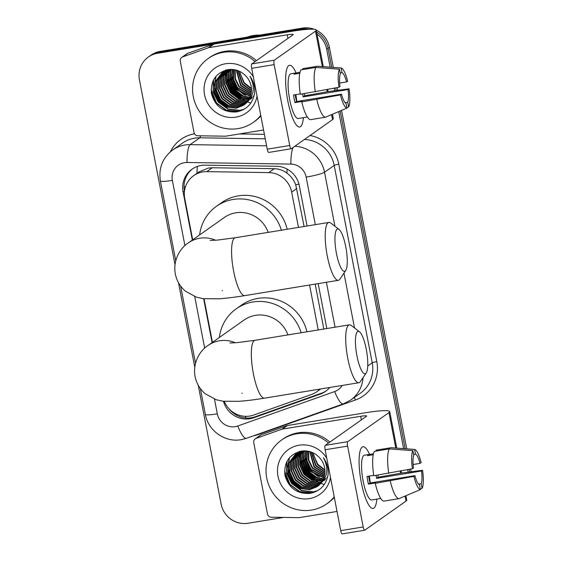 <?xml version="1.0" encoding="UTF-8"?>
<svg xmlns="http://www.w3.org/2000/svg" width="562" height="562" viewBox="0 0 562 562"><rect width="100%" height="100%" fill="white"/><g stroke="black" fill="none" stroke-linecap="round" stroke-linejoin="round"><path stroke-width="0.84" d="M304.091 226.493L295.731 184.779C293.898 180.009 290.961 176.124 286.936 173.124C283.178 170.314 278.963 168.839 274.277 168.712L212.281 167.75L208.284 168.066L198.899 171.972L193.686 175.653A23.456 22.613 -125.2 0 0 184.736 198.498L192.696 239.819M298.471 227.413L291.671 192.106A23.456 22.613 -125.2 0 0 268.762 172.604L206.767 171.642A23.456 22.613 -125.2 0 0 202.798 171.93A23.456 22.613 -125.2 0 0 193.686 175.653M323.831 329.03L315.184 284.105M318.218 329.95L309.564 285.018M224.273 401.359A23.456 22.613 -125.2 0 0 253.645 415.058L311.496 394.496A23.456 22.613 -125.2 0 0 316.771 391.756A23.456 22.613 -125.2 0 0 319.876 389.101M204.048 298.766L212.443 342.356M307.077 226.001L299.328 185.762A23.456 22.613 -125.2 0 0 276.42 166.261L205.123 165.158A23.456 22.613 -125.2 0 0 201.154 165.446A23.456 22.613 -125.2 0 0 192.042 169.169A23.456 22.613 -125.2 0 0 183.093 192.014L192.345 240.065M184.477 191.206L184.448 191.052A23.456 22.613 54.8 0 1 192.731 168.705M175.007 264.54L139.439 79.86A23.456 22.613 54.8 0 1 148.389 57.015A23.456 22.613 54.8 0 1 157.5 53.299L299.82 30.018A23.456 22.613 54.8 0 1 303.347 29.723M317.031 34.142A23.456 22.613 54.8 0 1 326.698 49.224L330.147 67.166M283.684 517.426L248.004 523.257A23.456 22.613 54.8 0 1 221.126 504.051L198.26 385.293M194.747 367.077L178.512 282.749M334.2 88.199L334.685 90.721M338.71 111.613L403.607 448.631M407.661 469.663L408.145 472.185M148.389 57.015L151.101 55.104A23.456 22.613 54.8 0 1 160.219 51.381L302.532 28.1L301.176 29.055A23.456 22.613 54.8 0 1 309.402 29.238A23.456 22.613 54.8 0 0 301.176 29.055L158.863 52.336L301.176 29.055L299.82 30.018M316.624 32.034A23.456 22.613 54.8 0 1 328.053 48.269L331.713 67.278L328.053 48.269A23.456 22.613 54.8 0 0 316.624 32.034M149.745 56.059A23.456 22.613 54.8 0 1 158.863 52.336A23.456 22.613 54.8 0 0 149.745 56.059M335.69 87.918L336.188 90.524L335.69 87.918M340.136 111.002L405.174 448.743L340.136 111.002M409.143 469.382L409.649 471.989L409.143 469.382M203.641 298.724L212.092 342.602M326.824 328.538L318.169 283.613M223.458 401.268A23.456 22.613 -125.2 0 0 253.764 417.749L320.291 394.095A23.456 22.613 -125.2 0 0 325.574 391.363A23.456 22.613 -125.2 0 0 329.775 387.485M326.241 390.871A23.456 22.613 54.8 0 1 321.647 393.14L255.12 416.786A23.456 22.613 54.8 0 1 229.064 408.82M302.532 28.1A23.456 22.613 54.8 0 1 314.284 29.301M316.258 30.151A23.456 22.613 54.8 0 1 329.409 47.313L333.28 67.398M337.172 87.63L337.692 90.32M341.555 110.398L406.733 448.862M410.632 469.094L411.096 471.497A23.456 22.613 54.8 0 1 411.152 471.785M287.814 100.921A31.275 7.524 -99.3 0 1 286.859 68.775A31.275 7.524 -99.3 0 1 296.069 72.955A31.275 7.524 -99.3 0 0 289.556 65.269A31.275 7.524 -99.3 0 0 287.814 100.921A31.275 7.524 -99.3 0 0 295.977 124.539A31.275 7.524 -99.3 0 0 303.382 117.641A31.275 7.524 -99.3 0 1 299.651 126.998A31.275 7.524 -99.3 0 1 287.814 100.921M263.564 129.991L225.959 136.145A3.913 3.772 -125.2 0 1 225.299 136.194L197.838 135.765A3.913 3.772 -125.2 0 1 194.016 132.52L180.283 61.181A3.913 3.772 -125.2 0 1 181.772 57.373L186.865 53.783A3.913 3.772 54.8 0 1 187.743 53.327L213.37 44.215A3.913 3.772 54.8 0 1 214.01 44.054L292.324 31.24A31.275 3.527 169.1 0 1 316.251 30.116A31.275 3.527 169.1 0 1 315.5 31.128L274.27 60.218A3.913 0.941 80.7 0 0 274.158 64.63L251.685 68.304A3.913 0.941 -99.3 0 1 251.804 63.892L293.034 34.802A7.819 0.878 -10.9 0 0 293.216 34.549A7.819 0.878 -10.9 0 0 287.238 34.83L208.916 47.644A3.913 3.772 -125.2 0 0 208.277 47.805L182.65 56.917A3.913 3.772 -125.2 0 0 181.772 57.373M332.458 114.262L333.294 118.617A31.275 3.527 169.1 0 1 332.542 119.629L291.313 148.719A3.913 0.941 80.7 0 1 291.214 148.761A3.913 0.941 80.7 0 1 289.732 145.502L274.158 64.63M268.847 152.393A3.913 0.941 -99.3 0 1 268.741 152.435A3.913 0.941 -99.3 0 1 267.259 149.176L251.685 68.304M338.977 87.286L340.017 86.548A15.638 3.758 -99.3 0 1 340.347 73.875L339.441 69.182A20.33 4.889 -99.3 0 0 338.977 87.286L300.319 94.261A25.803 6.203 -99.3 0 1 300.944 69.885L315.928 67.433L339.441 69.182M340.172 72.983L342.04 72.674A15.638 3.758 -99.3 0 1 346.585 81.919L339.666 83.05M295.19 94.732A15.638 3.758 80.7 0 0 295.703 97.795A15.638 3.758 80.7 0 0 296.546 101.532L341.485 94.177A15.638 3.758 -99.3 0 0 346.037 103.422L346.937 108.115L325.51 117.205L310.533 119.657A25.803 6.203 -99.3 0 1 301.787 101.891L340.446 94.915L341.485 94.177M301.787 101.891L302.475 101.406L294.987 102.635A22.677 5.451 -99.3 0 1 294.179 98.87A22.677 5.451 -99.3 0 1 293.519 95.006L300.263 93.903M303.058 117.69A22.677 5.451 -99.3 0 1 302.756 117.781L298.26 118.512A22.677 5.451 -99.3 0 1 289.683 99.607A22.677 5.451 -99.3 0 1 290.94 73.755L295.436 73.018A22.677 5.451 -99.3 0 1 295.745 73.011L299.996 72.315M304.323 93.608A22.677 5.451 -99.3 0 1 304.674 95.793L327.836 91.634L349.1 88.81A20.33 4.889 -99.3 0 1 348.637 106.913L347.73 102.221L345.054 102.663M302.756 117.781A22.677 5.451 -99.3 0 1 302.447 117.788L307.302 116.994M342.04 72.674L341.141 67.981L317.621 66.239L302.644 68.69L302.813 69.583M317.621 66.239A25.803 6.203 -99.3 0 1 317.762 66.246L331.545 67.264M325.51 117.205A25.803 6.203 -99.3 0 1 316.764 99.446M341.141 67.981A20.33 4.889 -99.3 0 1 347.632 81.181L346.585 81.919M346.852 107.672L348.637 106.913M346.937 108.115A20.33 4.889 -99.3 0 1 340.446 94.915M302.651 93.882A15.638 3.758 80.7 0 1 303.115 96.896L348.061 89.548L349.1 88.81M348.061 89.548A15.638 3.758 -99.3 0 1 347.73 102.221M295.436 73.018A22.677 5.451 -99.3 0 0 294.052 74.205L299.778 73.271M315.296 91.817A25.803 6.203 -99.3 0 1 315.928 67.433M295.844 94.62A15.638 3.758 -99.3 0 1 296.729 101.504M294.987 102.635L296.546 101.532M295.921 73.896L295.745 73.011M303.115 96.896L304.674 95.793M250.821 103.057A35.188 33.924 54.8 0 1 248.123 102.094M246.908 101.574A35.188 33.924 54.8 0 1 245.917 101.111M245.489 100.9A35.188 33.924 54.8 0 1 243.796 99.987M243.051 99.551A35.188 33.924 54.8 0 1 239.953 97.444M238.4 96.207A35.188 33.924 54.8 0 1 228.39 82.551M227.638 80.619A35.188 33.924 54.8 0 1 226.507 76.776M226.31 75.863A35.188 33.924 54.8 0 1 225.938 73.763M225.861 73.229A35.188 33.924 54.8 0 1 225.72 71.971M225.692 71.648A35.188 33.924 54.8 0 1 225.643 70.917M247.14 37.162A35.188 33.924 54.8 0 1 253.307 35.532A35.188 33.924 54.8 0 1 259.7 35.104M260.747 115.35A39.094 37.689 54.8 0 1 253.272 122.397A39.094 37.689 54.8 0 1 238.077 128.6A39.094 37.689 54.8 0 1 195.773 104.722A39.094 37.689 54.8 0 1 208.193 58.511A39.094 37.689 54.8 0 1 223.388 52.308A39.094 37.689 54.8 0 1 255.085 61.574M208.193 58.511L209.556 57.549A39.094 37.689 54.8 0 1 224.744 51.353A39.094 37.689 54.8 0 1 256.448 60.619M254.565 93.489C255.218 87.215 253.68 81.483 249.957 76.291C255.527 86.913 254.193 95.933 245.952 103.352A19.551 18.848 54.8 0 0 245.77 75.919C240.943 70.967 235.162 68.845 228.446 69.555C215.892 72.639 210.244 80.759 211.509 93.903C215.19 106.429 223.36 112.463 236.012 111.993C246.318 110.089 252.5 103.921 254.565 93.489M257.038 96.095A27.369 26.386 54.8 0 1 235.878 117.156A27.369 26.386 54.8 0 1 204.519 94.746A27.369 26.386 54.8 0 1 225.594 63.752A27.369 26.386 54.8 0 1 253.329 76.818M223.142 71.943L217.227 80.366L216.412 90.412L220.613 99.636L228.671 105.6L238.386 106.724L244.779 104.413M222.917 72.076L216.799 80.661L215.991 90.714L220.192 99.938L228.249 105.895L237.965 107.019L244.575 104.574M230.209 69.4L222.053 72.653L215.106 81.862L214.291 91.908L218.492 101.132L226.549 107.096L236.265 108.22L243.746 105.199L245.952 103.352M224.048 71.43L218.92 79.165L218.105 89.218L222.313 98.441L230.371 104.399L240.079 105.523L245.566 103.724M223.817 71.55L218.499 79.467L217.684 89.513L221.885 98.736L229.942 104.701L239.658 105.825L245.369 103.9M224.983 70.96L220.62 77.97L219.805 88.016L224.006 97.24L232.064 103.204L241.779 104.328L246.318 102.986M224.751 71.072L220.192 78.273L219.384 88.318L223.585 97.542L231.642 103.499L241.358 104.623L246.128 103.176M225.959 70.538L222.313 76.776L221.498 86.822L225.706 96.046L233.764 102.003L243.472 103.127L247.041 102.193M225.713 70.636L221.892 77.071L221.077 87.117L225.278 96.348L233.335 102.305L243.051 103.429L246.858 102.396M226.971 70.173L224.013 75.575L223.198 85.621L227.399 94.852L235.457 100.809L245.173 101.933L247.723 101.343M226.718 70.257L223.585 75.877L222.777 85.923L226.978 95.147L235.035 101.111L244.751 102.235L247.554 101.56M228.017 69.857L225.706 74.381L224.891 84.426L229.099 93.65L237.157 99.615L246.873 100.739L248.362 100.436M227.75 69.927L225.285 74.676L224.47 84.729L228.678 93.952L236.728 99.91L246.444 101.034L248.207 100.668M229.106 69.597L227.406 73.179L226.591 83.232L230.792 92.456L238.85 98.413L248.966 99.474M250.294 99.179L251.088 98.954M228.832 69.653L226.978 73.481L226.17 83.527L230.371 92.751L238.428 98.715L248.818 99.72M250.898 98.231L251.72 98.048M250.75 98.476L251.565 98.28M251.959 97.142L252.31 97.085M251.537 97.444L252.169 97.331M253.659 95.947L254.01 95.891M253.23 96.25L253.862 96.137M228.474 69.547L222.053 72.653M222.264 72.505L215.527 81.56L214.712 91.606L218.92 100.837L226.978 106.794L236.686 107.918L243.957 105.045M225.938 70.053L223.121 71.922M223.964 71.311L223.346 71.781M226.261 69.962L223.753 71.458M225.636 70.131L225.039 70.58M224.835 70.749L224.238 71.255M225.446 70.264L224.821 70.721M224.617 70.882L224.013 71.381M225.741 70.229L225.172 70.77M225.517 70.355L224.933 70.889M226.556 69.892L226.135 70.341M226.388 69.934L225.896 70.447M230.23 69.4L229.099 71.985L228.291 82.031L232.492 91.255L240.171 97.064L249.521 98.441M229.949 69.442L228.678 72.287L227.863 82.333L232.071 91.557L239.897 97.423L249.388 98.708M231.354 69.393L230.799 70.791L229.984 80.837L234.185 90.06L241.281 95.603L250.027 97.338M231.066 69.386L230.371 71.086L229.563 81.132L233.764 90.363L241.007 95.969L249.907 97.619M232.549 69.449L231.685 79.635L235.885 88.866L250.476 96.158M232.239 69.428L231.256 79.937L235.464 89.161L250.371 96.46M233.813 69.59L233.504 79.102L237.578 87.665L250.863 94.887M233.49 69.547L233.04 79.214L237.157 87.967L250.771 95.217M235.162 69.836L235.38 78.673L239.279 86.471L251.179 93.51M234.818 69.765L234.909 78.778L238.857 86.766L251.109 93.868M236.609 70.208L240.979 85.269L251.404 91.999M236.237 70.102L240.55 85.572L251.355 92.393M238.176 70.742L242.672 84.075L251.509 90.327M237.768 70.587L242.25 84.377L251.495 90.763M251.453 88.417L244.372 82.881L240.164 73.65A19.551 18.848 54.8 0 1 239.869 71.493M239.454 71.29L243.943 83.176L251.488 88.922M260.852 115.884A39.094 37.689 54.8 0 1 254.628 121.441L253.272 122.397M231.375 76.425L236.693 88.733L244.414 95.006M229.682 77.626L235 89.934L242.721 96.2M227.982 78.821L233.3 91.128L241.021 97.402M226.289 80.015L231.607 92.323L239.321 98.596M215.857 76.46L214.206 85.487M214.41 88.396L219.728 100.703L227.448 106.977M213.244 80.492L213.11 91.796L218.035 101.905L227.863 109.133L239.714 110.475L243.866 109.393M211.256 92.259L216.335 103.099L225.945 110.236L237.578 111.74M231.432 74.669L236.904 88.585L246.03 95.519M229.739 75.863L235.211 89.779L244.33 96.713M228.039 77.057L233.511 90.981L242.636 97.914M226.345 78.259L231.818 92.175L240.936 99.109M216.145 76.123L214.431 84.251M214.466 86.639L219.939 100.556L229.064 107.49M213.602 79.79L213.258 91.346L218.246 101.75L228.074 108.979L239.925 110.328L244.203 109.197M211.122 89.653L216.546 102.951L226.381 110.18L239.138 111.36M336.448 253.441A21.504 5.17 80.7 0 0 345.735 270.498A21.504 5.17 80.7 0 0 345.778 246.858A21.504 5.17 80.7 0 0 339.012 229.38A21.504 5.17 80.7 0 0 336.448 253.441M345.735 270.498L339.933 279.124A29.322 7.053 -99.3 0 1 338.352 280.312A29.322 7.053 -99.3 0 1 327.26 255.865A29.322 7.053 -99.3 0 1 328.889 222.44A29.322 7.053 -99.3 0 1 330.758 223.058L339.012 229.38M268.172 232.366A29.322 28.269 -125.2 0 0 235.794 212.801A29.322 28.269 -125.2 0 0 224.4 217.452L188.326 242.903C181.561 246.957 172.59 258.885 175.309 273.926C176.749 280.902 180.142 286.669 185.495 291.242L196.588 297.256L203.402 298.696L218.976 298.801C226.493 298.267 235.078 297.207 244.73 295.626L338.352 280.312M199.615 234.937A43.007 41.462 54.8 0 1 216.511 206.268A43.007 41.462 54.8 0 1 233.223 199.447A43.007 41.462 54.8 0 1 281.393 230.202M216.511 206.268L221.597 202.678A43.007 41.462 54.8 0 1 238.309 195.857A43.007 41.462 54.8 0 1 287.196 229.254M356.94 355.858A21.504 5.17 80.7 0 0 366.234 372.915A21.504 5.17 80.7 0 0 366.269 349.269A21.504 5.17 80.7 0 0 359.504 331.798A21.504 5.17 80.7 0 0 356.94 355.858M366.234 372.915L360.425 381.542A29.322 7.053 -99.3 0 1 358.851 382.729A29.322 7.053 -99.3 0 1 347.752 358.275A29.322 7.053 -99.3 0 1 349.381 324.85A29.322 7.053 -99.3 0 1 351.25 325.468L359.504 331.798M287.92 334.903A29.322 28.269 -125.2 0 0 255.541 315.338A29.322 28.269 -125.2 0 0 244.147 319.989L208.073 345.44C201.301 349.494 192.337 361.422 195.056 376.463C196.489 383.439 199.889 389.206 205.242 393.779L216.335 399.793L223.149 401.233L238.724 401.338C246.24 400.804 254.818 399.744 264.47 398.163L358.851 382.729M219.363 337.474A43.007 41.462 54.8 0 1 236.258 308.805A43.007 41.462 54.8 0 1 252.97 301.984A43.007 41.462 54.8 0 1 301.141 332.746M236.258 308.805L241.344 305.215A43.007 41.462 54.8 0 1 258.056 298.394A43.007 41.462 54.8 0 1 306.943 331.791M361.275 482.386A31.275 7.524 -99.3 0 1 360.312 450.239A31.275 7.524 -99.3 0 1 369.529 454.419A31.275 7.524 -99.3 0 0 363.01 446.734A31.275 7.524 -99.3 0 0 361.275 482.386A31.275 7.524 -99.3 0 0 369.438 506.004A31.275 7.524 -99.3 0 0 376.835 499.105A31.275 7.524 -99.3 0 1 373.112 508.462A31.275 7.524 -99.3 0 1 361.275 482.386M337.024 511.455L299.42 517.609A3.913 3.772 -125.2 0 1 298.759 517.658L271.298 517.23A3.913 3.772 -125.2 0 1 267.477 513.984L253.743 442.645A3.913 3.772 -125.2 0 1 255.232 438.838L260.318 435.248A3.913 3.772 54.8 0 1 261.204 434.791L286.824 425.68A3.913 3.772 54.8 0 1 287.463 425.518L365.785 412.705A31.275 3.527 169.1 0 1 389.712 411.581A31.275 3.527 169.1 0 1 388.96 412.592L347.73 441.683A3.913 0.941 80.7 0 0 347.618 446.095L325.145 449.769A3.913 0.941 -99.3 0 1 325.257 445.357L366.487 416.266A7.819 0.878 -10.9 0 0 366.677 416.013A7.819 0.878 -10.9 0 0 360.699 416.294L282.377 429.108A3.913 3.772 -125.2 0 0 281.738 429.27L256.11 438.381A3.913 3.772 -125.2 0 0 255.232 438.838M405.919 495.726L406.755 500.082A31.275 3.527 169.1 0 1 406.003 501.093L364.773 530.184A3.913 0.941 80.7 0 1 364.668 530.226A3.913 0.941 80.7 0 1 363.192 526.966L347.618 446.095M342.3 533.858A3.913 0.941 -99.3 0 1 342.202 533.9A3.913 0.941 -99.3 0 1 340.72 530.64L325.145 449.769M412.431 468.75L413.477 468.013A15.638 3.758 -99.3 0 1 413.801 455.339L412.901 450.647A20.33 4.889 -99.3 0 0 412.431 468.75L373.779 475.726A25.803 6.203 -99.3 0 1 374.404 451.349L389.382 448.898L412.901 450.647M413.632 454.447L415.501 454.138A15.638 3.758 -99.3 0 1 420.046 463.376L413.126 464.514M368.651 476.197A15.638 3.758 80.7 0 0 369.164 479.26A15.638 3.758 80.7 0 0 370.007 482.997L414.946 475.642A15.638 3.758 -99.3 0 0 419.491 484.887L420.397 489.579L398.971 498.67L383.987 501.121A25.803 6.203 -99.3 0 1 375.247 483.355L413.899 476.379L414.946 475.642M375.247 483.355L375.936 482.87L368.44 484.1A22.677 5.451 -99.3 0 1 367.632 480.334A22.677 5.451 -99.3 0 1 366.972 476.471L373.723 475.368M376.519 499.154A22.677 5.451 -99.3 0 1 376.217 499.239L371.721 499.976A22.677 5.451 -99.3 0 1 363.143 481.072A22.677 5.451 -99.3 0 1 364.401 455.22L368.897 454.482A22.677 5.451 -99.3 0 1 369.206 454.468L373.449 453.78M377.783 475.073A22.677 5.451 -99.3 0 1 378.135 477.257L401.296 473.099L422.561 470.275A20.33 4.889 -99.3 0 1 422.09 488.378L421.191 483.685L418.514 484.128M376.217 499.239A22.677 5.451 -99.3 0 1 375.901 499.253L380.762 498.459M415.501 454.138L414.594 449.445L391.082 447.703L376.104 450.155L376.273 451.047M391.082 447.703A25.803 6.203 -99.3 0 1 391.222 447.71L405.005 448.729M398.971 498.67A25.803 6.203 -99.3 0 1 390.225 480.91M414.594 449.445A20.33 4.889 -99.3 0 1 421.093 462.645L420.046 463.376M420.313 489.137L422.09 488.378M420.397 489.579A20.33 4.889 -99.3 0 1 413.899 476.379M376.111 475.347A15.638 3.758 80.7 0 1 376.575 478.36L421.514 471.005L422.561 470.275M421.514 471.005A15.638 3.758 -99.3 0 1 421.191 483.685M368.897 454.482A22.677 5.451 -99.3 0 0 367.513 455.67L373.238 454.735M388.756 473.281A25.803 6.203 -99.3 0 1 389.382 448.898M369.304 476.084A15.638 3.758 -99.3 0 1 370.189 482.969M368.44 484.1L370.007 482.997M369.382 455.361L369.206 454.468M376.575 478.36L378.135 477.257M324.281 484.521A35.188 33.924 54.8 0 1 321.583 483.559M320.368 483.039A35.188 33.924 54.8 0 1 319.371 482.575M318.942 482.365A35.188 33.924 54.8 0 1 317.256 481.451M316.511 481.016A35.188 33.924 54.8 0 1 313.413 478.908M311.861 477.672A35.188 33.924 54.8 0 1 301.843 464.015M301.099 462.083A35.188 33.924 54.8 0 1 299.968 458.241M299.764 457.327A35.188 33.924 54.8 0 1 299.398 455.227M299.321 454.693A35.188 33.924 54.8 0 1 299.181 453.436M299.153 453.113A35.188 33.924 54.8 0 1 299.096 452.382M334.207 496.815A39.094 37.689 54.8 0 1 326.733 503.861A39.094 37.689 54.8 0 1 311.538 510.064A39.094 37.689 54.8 0 1 269.233 486.186A39.094 37.689 54.8 0 1 281.653 439.976A39.094 37.689 54.8 0 1 296.848 433.773A39.094 37.689 54.8 0 1 328.545 443.039M281.653 439.976L283.009 439.013A39.094 37.689 54.8 0 1 298.204 432.817A39.094 37.689 54.8 0 1 329.901 442.083M328.018 474.953C328.672 468.68 327.14 462.947 323.417 457.756C328.988 468.378 327.653 477.398 319.413 484.816A19.551 18.848 54.8 0 0 319.23 457.384C314.397 452.431 308.622 450.31 301.906 451.019C289.346 454.103 283.705 462.224 284.969 475.368C288.65 487.893 296.813 493.928 309.465 493.457C319.771 491.553 325.96 485.385 328.018 474.953M330.498 477.552A27.369 26.386 54.8 0 1 309.332 498.62A27.369 26.386 54.8 0 1 277.979 476.204A27.369 26.386 54.8 0 1 299.047 445.216A27.369 26.386 54.8 0 1 326.789 458.283M299.722 451.427L296.581 453.386L290.68 461.831L289.873 471.876L294.074 481.1L302.131 487.064L311.847 488.181L318.233 485.877M296.378 453.541L290.259 462.126L289.444 472.171L293.652 481.402L301.71 487.359L311.418 488.483L318.036 486.039M303.663 450.864L295.514 454.117L288.566 463.327L287.751 473.373L291.952 482.596L300.01 488.561L309.725 489.678L317.2 486.664L319.413 484.816M297.502 452.895L292.38 460.629L291.566 470.675L295.774 479.906L303.824 485.863L313.54 486.987L319.019 485.189M297.277 453.014L291.959 460.931L291.144 470.977L295.345 480.201L303.403 486.165L313.118 487.289L318.83 485.364M298.443 452.424L294.074 459.435L293.266 469.481L297.467 478.705L305.524 484.669L315.24 485.793L319.778 484.451M298.204 452.536L293.652 459.737L292.837 469.783L297.045 479.007L305.103 484.964L314.811 486.088L319.588 484.641M299.42 452.003L295.774 458.241L294.959 468.287L299.167 477.51L307.217 483.468L316.933 484.592L320.495 483.657M299.174 452.101L295.352 458.536L294.537 468.582L298.738 477.812L306.796 483.77L316.511 484.894L320.319 483.854M300.431 451.637L297.474 457.039L296.659 467.085L300.86 476.316L308.917 482.273L318.633 483.397L321.183 482.807M300.171 451.722L297.045 457.342L296.23 467.387L300.438 476.611L308.496 482.575L318.204 483.692L321.014 483.025M301.478 451.321L299.167 455.845L298.352 465.891L302.56 475.115L310.617 481.079L320.326 482.196L321.822 481.901M301.211 451.391L298.745 456.14L297.93 466.186L302.131 475.417L310.189 481.374L319.904 482.498L321.668 482.133M302.567 451.061L300.867 454.644L300.052 464.69L304.253 473.921L312.31 479.878L322.426 480.939M323.754 480.643L324.548 480.419M302.286 451.117L300.438 454.946L299.623 464.992L303.831 474.216L311.889 480.18L322.279 481.184M324.351 479.695L325.18 479.512M324.211 479.941L325.026 479.744M325.419 478.606L325.77 478.55M324.991 478.908L325.63 478.796M327.112 477.412L327.463 477.356M326.691 477.707L327.323 477.602M301.927 451.012L295.514 454.117M295.724 453.97L288.987 463.025L288.173 473.071L292.38 482.301L300.431 488.259L310.147 489.383L317.411 486.509M299.427 451.504L297.207 452.923M297.424 452.775L296.799 453.246M299.096 451.595L298.499 452.045M298.907 451.729L297.698 452.719M298.071 452.347L297.474 452.846M299.202 451.693L298.633 452.234M298.97 451.82L298.394 452.354M300.01 451.356L299.595 451.806M299.841 451.398L299.349 451.911M303.691 450.864L302.56 453.45L301.745 463.495L305.953 472.719L313.631 478.529L322.981 479.906M303.41 450.907L302.138 453.752L301.323 463.798L305.524 473.021L313.35 478.887L322.848 480.166M304.815 450.857L304.26 452.255L303.445 462.301L307.646 471.525L314.741 477.068L323.487 478.803M304.527 450.85L303.831 452.551L303.016 462.596L307.224 471.827L314.46 477.433L323.361 479.084M306.002 450.914L305.138 461.1L309.346 470.331L323.937 477.623M305.7 450.893L304.716 461.402L308.917 470.626L323.831 477.925M307.274 451.054L306.964 460.566L311.039 469.129L324.323 476.351M306.943 451.012L306.501 460.678L310.617 469.432L324.232 476.681M308.622 451.3L308.84 460.137L312.739 467.935L324.639 474.974M308.271 451.23L308.369 460.243L312.31 468.23L324.569 475.333M310.062 451.672L314.432 466.734L324.857 473.464M309.69 451.567L314.01 467.036L324.815 473.857M311.629 452.206L316.132 465.54L324.969 471.792M311.229 452.052L315.703 465.842L324.955 472.228M324.913 469.881L317.825 464.345L313.624 455.115A19.551 18.848 54.8 0 1 313.329 452.958M312.915 452.754L317.404 464.641L324.948 470.387M334.306 497.349A39.094 37.689 54.8 0 1 328.089 502.906L326.733 503.861M304.836 457.889L310.154 470.197L317.874 476.471M303.143 459.084L308.454 471.399L316.174 477.665M301.443 460.285L306.761 472.593L314.481 478.859M299.75 461.479L305.061 473.787L312.781 480.06M289.318 457.925L287.66 466.952M287.87 469.86L293.188 482.168L300.909 488.441M286.704 461.957L286.571 473.26L291.488 483.369L301.323 490.598L313.167 491.94L317.319 490.858M284.716 473.724L289.795 484.563L299.398 491.701L311.032 493.204M304.892 456.133L310.365 470.05L319.49 476.983M303.192 457.327L308.671 471.244L317.79 478.178M301.499 458.522L306.971 472.445L316.097 479.379M299.799 459.723L305.278 473.64L314.397 480.573M289.599 457.587L287.885 465.715M287.927 468.104L293.399 482.02L302.518 488.954M287.063 461.254L286.711 472.811L291.706 483.215L301.534 490.443L313.385 491.792L317.663 490.661M284.583 471.118L290.006 484.416L299.841 491.645L312.598 492.825M212.281 167.75L206.767 171.642M246.142 418.016A23.456 6.013 -109.6 0 1 245.222 416.316M185.509 186.668A23.456 2.641 169.1 0 1 184.027 186.872M298.97 184.203A23.456 2.641 169.1 0 1 295.731 184.779M286.936 173.124A23.456 5.093 -89.1 0 1 287.14 169.099M197.002 173.307A23.456 5.093 -89.1 0 1 197.346 166.422M274.277 168.712L268.762 172.604M296.771 188.502L291.671 192.106M184.448 191.052L183.093 192.014M315.317 224.66L306.157 177.093A15.638 15.076 -125.2 0 0 290.884 164.09L187.041 162.481A15.638 15.076 -125.2 0 0 184.399 162.678A15.638 15.076 -125.2 0 0 172.358 180.388L184.919 245.636M172.696 149.984A31.275 30.151 54.8 0 1 184.849 145.024A31.275 30.151 54.8 0 1 190.146 144.638L199.812 137.809A31.275 30.151 -125.2 0 0 194.522 138.203A31.275 30.151 -125.2 0 0 182.369 143.162L172.696 149.984C162.551 157.831 158.449 168.157 160.395 180.95A15.638 1.763 -10.9 0 0 172.358 180.388M214.487 399.161L217.311 413.843A15.638 15.076 -125.2 0 0 235.232 426.649A15.638 15.076 -125.2 0 0 237.789 425.989L334.685 391.545A15.638 15.076 -125.2 0 0 342.223 385.448M200.381 388.595L205.348 414.405C208.066 430.647 225.046 442.723 241.147 439.688L246.416 438.332A15.638 4.011 -109.6 0 1 237.789 425.989M170.384 151.789A35.188 33.924 54.8 0 1 194.508 133.805M239.363 133.953L264.407 134.339M310.034 135.512A35.188 33.924 54.8 0 1 338.795 164.209L376.807 361.619A35.188 33.924 54.8 0 1 355.465 399.982L258.569 434.426A35.188 33.924 54.8 0 1 253.666 435.754M326.698 49.224L329.409 47.313M157.5 53.299L160.219 51.381M294.783 146.268A31.275 30.151 54.8 0 1 324.527 172.246L334.2 165.425A31.275 30.151 -125.2 0 0 304.456 139.446M187.041 162.481A15.638 3.4 -89.1 0 1 190.146 144.638L266.613 145.818M265.271 138.828L199.812 137.809A3.913 0.85 90.9 0 0 200.465 135.807M367.731 365.995L372.213 362.827L334.2 165.425A3.913 0.443 169.1 0 1 338.795 164.209M363.045 377.643A31.275 30.151 54.8 0 1 350.611 400.109L360.284 393.288A31.275 30.151 -125.2 0 0 372.213 362.827A3.913 0.443 169.1 0 1 376.807 361.619M306.157 177.093A15.638 1.763 -10.9 0 0 324.527 172.246L334.931 226.254M343.958 273.146L354.517 327.976M194.74 296.624L204.666 348.173M335.064 327.196L326.41 282.264M355.465 399.982A3.913 1.005 70.4 0 0 354.229 397.559M258.569 434.426A3.913 1.005 70.4 0 0 258.429 434.068M246.416 438.332L343.319 403.888A15.638 4.011 -109.6 0 1 334.685 391.545M290.884 164.09A15.638 3.4 -89.1 0 1 293.076 147.476M205.348 414.405A15.638 1.763 -10.9 0 0 217.311 413.843M321.647 393.14L320.291 394.095M255.12 416.786L253.764 417.749M411.096 471.497L410.583 471.862M332.542 119.629L331.58 114.634M327.175 91.739L326.768 89.625M322.328 66.583L315.5 31.128M267.259 149.176L289.732 145.502M287.927 38.406L287.238 34.83M214.01 44.054L208.916 47.644M251.804 63.892L274.27 60.218M208.277 47.805L213.37 44.215M187.743 53.327L182.65 56.917M215.639 240.248A29.322 28.269 -125.2 0 0 199.721 238.246A29.322 28.269 -125.2 0 0 188.326 242.903M210.174 240.452L217.072 240.129L235.26 237.754A29.322 7.053 80.7 0 0 233.63 271.179A29.322 7.053 80.7 0 0 244.73 295.626M222.138 290.821A29.322 28.269 -125.2 0 0 222.503 290.554M235.387 342.785A29.322 28.269 -125.2 0 0 219.468 340.79A29.322 28.269 -125.2 0 0 208.073 345.44M229.921 342.989L236.82 342.665L255.007 340.291A29.322 7.053 80.7 0 0 253.378 373.716A29.322 7.053 80.7 0 0 264.47 398.163M241.885 393.358A29.322 28.269 -125.2 0 0 242.243 393.091M406.003 501.093L405.04 496.098M400.629 473.204L400.221 471.089M395.788 448.047L388.96 412.592M340.72 530.64L363.192 526.966M361.387 419.87L360.699 416.294M287.463 425.518L282.377 429.108M325.257 445.357L347.73 441.683M281.738 429.27L286.824 425.68M261.204 434.791L256.11 438.381M320.74 388.96L316.771 391.756M343.319 403.888L350.611 400.109M160.395 180.95L175.744 260.677M180.634 286.058L195.492 363.221M328.096 91.599L327.681 89.449M323.291 66.653L316.251 30.116M268.741 152.435L291.214 148.761M235.26 237.754L328.889 222.44M255.007 340.291L349.381 324.85M401.549 473.063L401.135 470.914M396.751 448.118L389.712 411.581M342.202 533.9L364.668 530.226"/></g></svg>
